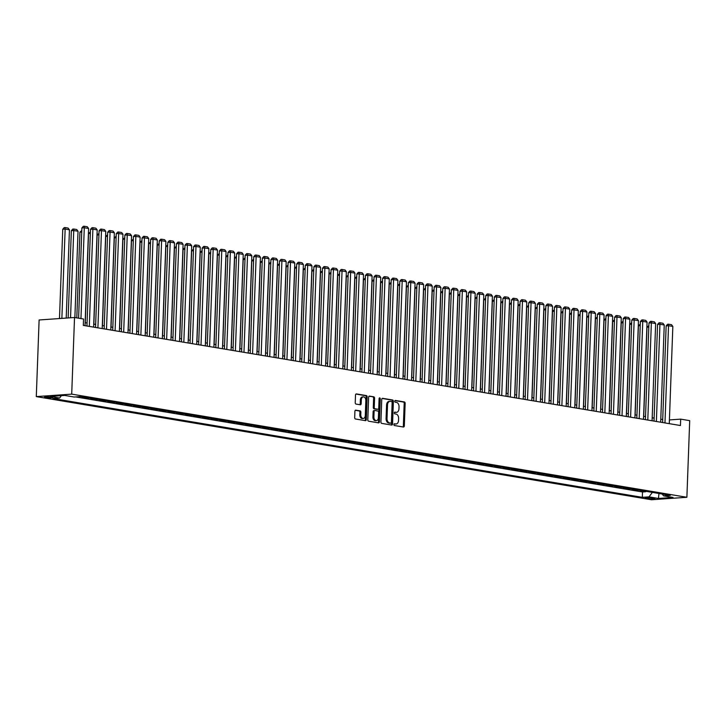 <?xml version="1.0" encoding="UTF-8"?>
<svg xmlns="http://www.w3.org/2000/svg" width="726" height="726" viewBox="0 0 726 726"><rect width="100%" height="100%" fill="white"/><g stroke="black" fill="none" stroke-linecap="round" stroke-linejoin="round"><path stroke-width="1.09" d="M393.909 424.547A0.88 0.59 86 0 0 394.463 425.527L403.429 427.024A1.261 0.844 86 0 0 404.318 425.917L405.144 403.347A1.261 0.844 86 0 0 404.346 401.95L395.389 400.453A0.88 0.59 86 0 0 395.325 402.204L396.478 402.404A4.038 2.695 86 0 1 399.037 406.869L398.964 408.747A4.038 2.695 86 0 1 396.55 412.323A4.038 2.695 86 0 1 396.115 412.304L394.962 412.114A0.88 0.59 86 0 0 394.899 413.865L396.051 414.056A4.038 2.695 86 0 1 398.61 418.521L398.538 420.408A4.038 2.695 86 0 1 396.124 423.984A4.038 2.695 86 0 1 395.688 423.966L394.536 423.766A0.88 0.59 86 0 0 393.909 424.547M45.566 397.594A4.12 0.49 -177.9 0 0 50.094 397.884A4.12 0.49 -177.9 0 0 52.744 397.53A4.12 0.49 -177.9 0 0 51.691 397.158A4.12 0.49 -177.9 0 0 47.163 396.868A4.12 0.49 -177.9 0 0 44.513 397.222A4.12 0.49 -177.9 0 0 45.566 397.594M355.804 410.154A1.261 0.844 86 0 0 354.914 411.261L354.687 417.595A1.261 0.844 86 0 0 355.486 418.993L365.432 420.653A1.261 0.844 86 0 0 366.321 419.546L367.147 396.977A1.261 0.844 86 0 0 366.358 395.579L356.402 393.919A1.261 0.844 86 0 0 355.513 395.026L355.232 402.676A1.261 0.844 86 0 0 356.03 404.073L360.287 404.781A1.261 0.844 86 0 0 361.176 403.674L361.321 399.881A3.376 2.251 86 0 1 363.336 396.886A3.376 2.251 86 0 1 365.831 400.634L365.287 415.49A3.376 2.251 86 0 1 363.263 418.485A3.376 2.251 86 0 1 360.777 414.737L360.867 412.259A1.261 0.844 86 0 0 360.069 410.862L355.54 410.172M686.887 497.283L689.7 420.653L680.679 419.138L680.443 425.527L83.308 325.402L83.544 319.013L74.524 317.498L71.711 394.136L686.887 497.283L651.476 499.751L36.3 396.605L71.711 394.136M380.914 421.988A1.261 0.844 86 0 0 381.713 423.385L391.659 425.055A1.261 0.844 86 0 0 392.548 423.939L393.383 401.378A1.261 0.844 86 0 0 392.584 399.981L382.629 398.311A1.261 0.844 86 0 0 381.74 399.427L380.914 421.988M378.545 422.859L368.599 421.189A1.261 0.844 86 0 1 367.801 419.791L368.626 397.222A1.261 0.844 86 0 1 369.516 396.115L373.772 396.832A1.261 0.844 86 0 1 374.571 398.22L374.235 407.377A1.261 0.844 86 0 0 375.033 408.774L377.856 409.246A1.261 0.844 86 0 0 378.745 408.13L379.099 398.601A0.88 0.59 86 0 1 380.279 398.801L379.435 421.742A1.261 0.844 86 0 1 378.545 422.859M84.116 397.095L82.102 397.24L87.256 398.102L87.274 397.63M92.71 398.538L90.696 398.683L95.85 399.545L95.859 399.064M101.295 399.981L99.281 400.117L104.435 400.988L104.453 400.507M109.889 401.424L107.875 401.56L113.029 402.422L113.047 401.95M118.483 402.857L116.469 403.003L121.623 403.865L121.641 403.393M127.077 404.3L125.063 404.446L130.217 405.308L130.235 404.827M135.662 405.743L133.648 405.879L138.802 406.751L138.82 406.27M144.256 407.186L142.242 407.322L147.396 408.184L147.414 407.713M152.85 408.62L150.836 408.765L155.99 409.627L156.008 409.155M161.444 410.063L159.43 410.208L164.584 411.07L164.602 410.589M170.038 411.506L168.015 411.642L173.169 412.513L173.187 412.032M178.623 412.949L176.609 413.085L181.763 413.947L181.781 413.475M187.217 414.383L185.203 414.528L190.357 415.39L190.375 414.918M195.811 415.826L193.797 415.971L198.951 416.833L198.969 416.352M204.405 417.269L202.382 417.405L207.536 418.276L207.554 417.795M212.99 418.711L210.976 418.848L216.13 419.71L216.148 419.238M221.584 420.145L219.57 420.29L224.724 421.153L224.742 420.681M230.178 421.588L228.164 421.733L233.318 422.596L233.336 422.115M238.772 423.031L236.749 423.167L241.903 424.038L241.921 423.557M247.357 424.474L245.343 424.61L250.497 425.472L250.515 425M255.951 425.908L253.937 426.053L259.091 426.915L259.109 426.443M264.545 427.351L262.531 427.496L267.685 428.358L267.703 427.877M273.139 428.794L271.116 428.93L276.279 429.801L276.288 429.32M281.724 430.237L279.71 430.373L284.864 431.235L284.882 430.763M290.318 431.671L288.304 431.816L293.458 432.678L293.476 432.206M298.912 433.113L296.898 433.259L302.052 434.121L302.07 433.64M307.506 434.556L305.483 434.692L310.646 435.564L310.655 435.083M316.091 435.999L314.077 436.135L319.231 436.998L319.249 436.526M324.685 437.433L322.671 437.578L327.825 438.44L327.843 437.969M333.279 438.876L331.265 439.021L336.419 439.883L336.437 439.402M341.873 440.319L339.859 440.455L345.013 441.326L345.031 440.845M350.458 441.762L348.444 441.898L353.598 442.76L353.616 442.288M359.052 443.196L357.038 443.341L362.192 444.203L362.21 443.731M367.646 444.639L365.632 444.784L370.786 445.646L370.805 445.165M376.24 446.082L374.226 446.218L379.38 447.089L379.399 446.608M384.825 447.525L382.811 447.661L387.965 448.523L387.983 448.051M393.419 448.958L391.405 449.104L396.559 449.966L396.577 449.494M402.013 450.401L399.999 450.547L405.153 451.409L405.172 450.928M410.607 451.844L408.593 451.98L413.747 452.852L413.766 452.371M419.201 453.287L417.178 453.423L422.332 454.285L422.35 453.814M427.786 454.721L425.772 454.866L430.926 455.728L430.945 455.256M436.38 456.164L434.366 456.309L439.52 457.171L439.539 456.69M444.974 457.607L442.96 457.743L448.114 458.614L448.133 458.133M453.568 459.05L451.545 459.186L456.699 460.048L456.718 459.576M462.153 460.484L460.139 460.629L465.293 461.491L465.312 461.019M470.747 461.927L468.733 462.072L473.887 462.934L473.906 462.453M479.342 463.37L477.327 463.506L482.481 464.377L482.5 463.896M487.936 464.812L485.912 464.949L491.075 465.811L491.085 465.339M496.52 466.246L494.506 466.391L499.66 467.254L499.679 466.782M505.115 467.689L503.1 467.834L508.254 468.697L508.273 468.216M513.709 469.132L511.694 469.268L516.848 470.139L516.867 469.658M522.303 470.575L520.279 470.711L525.442 471.573L525.452 471.101M530.887 472.009L528.873 472.154L534.027 473.016L534.046 472.544M539.482 473.452L537.467 473.597L542.621 474.459L542.64 473.978M548.076 474.895L546.061 475.031L551.216 475.902L551.234 475.421M556.67 476.338L554.655 476.474L559.81 477.336L559.828 476.864M565.255 477.772L563.24 477.917L568.394 478.779L568.413 478.307M573.849 479.214L571.834 479.36L576.988 480.222L577.007 479.741M582.443 480.657L580.428 480.793L585.583 481.665L585.601 481.184M591.037 482.1L589.022 482.236L594.177 483.099L594.195 482.627M599.622 483.534L597.607 483.679L602.762 484.541L602.78 484.07M608.216 484.977L606.201 485.122L611.356 485.984L611.374 485.503M616.81 486.42L614.795 486.556L619.95 487.427L619.968 486.946M625.404 487.863L623.389 487.999L628.544 488.861L628.562 488.389M633.998 489.297L631.974 489.442L639.152 490.168M637.147 489.832L637.129 490.304M653.972 498.172L652.084 497.855A3.993 0.472 -177.9 0 0 647.692 497.573A3.993 0.472 -177.9 0 0 645.124 497.918A3.993 0.472 -177.9 0 0 646.149 498.272L648.037 498.59A3.993 0.472 -177.9 0 0 652.42 498.871A3.993 0.472 -177.9 0 0 654.988 498.526A3.993 0.472 -177.9 0 0 653.972 498.172M61.392 395.67L59.623 398.039L52.916 398.501L642.319 497.337L649.017 496.865L652.375 492.382M59.623 398.039L50.167 396.45L64.714 395.434L74.17 397.022L80.867 396.55L670.27 495.386L663.573 495.849L673.02 497.437L658.473 498.453L649.017 496.865M630.558 488.725L628.544 488.861M621.964 487.282L619.95 487.427M613.37 485.839L611.356 485.984M604.785 484.405L602.762 484.541M596.191 482.962L594.177 483.099M587.597 481.519L585.583 481.665M579.003 480.077L576.988 480.222M570.418 478.643L568.394 478.779M561.824 477.2L559.81 477.336M553.23 475.757L551.216 475.902M544.636 474.314L542.621 474.459M536.042 472.88L534.027 473.016M527.457 471.437L525.442 471.573M518.863 469.994L516.848 470.139M510.269 468.551L508.254 468.697M501.675 467.117L499.66 467.254M493.09 465.675L491.075 465.811M484.496 464.232L482.481 464.377M475.902 462.789L473.887 462.934M467.308 461.355L465.293 461.491M458.723 459.912L456.699 460.048M450.129 458.469L448.114 458.614M441.535 457.026L439.52 457.171M432.941 455.592L430.926 455.728M424.356 454.149L422.332 454.285M415.762 452.706L413.747 452.852M407.168 451.263L405.153 451.409M398.574 449.83L396.559 449.966M389.989 448.387L387.965 448.523M381.395 446.944L379.38 447.089M372.801 445.501L370.786 445.646M364.207 444.067L362.192 444.203M355.622 442.624L353.598 442.76M347.028 441.181L345.013 441.326M338.434 439.738L336.419 439.883M329.84 438.304L327.825 438.44M321.246 436.861L319.231 436.998M312.661 435.418L310.646 435.564M304.067 433.976L302.052 434.121M295.473 432.542L293.458 432.678M286.879 431.099L284.864 431.235M278.294 429.656L276.279 429.801M269.7 428.213L267.685 428.358M261.106 426.779L259.091 426.915M252.512 425.336L250.497 425.472M243.927 423.893L241.903 424.038M235.333 422.45L233.318 422.596M226.739 421.016L224.724 421.153M218.145 419.574L216.13 419.71M209.56 418.131L207.536 418.276M200.966 416.688L198.951 416.833M192.372 415.254L190.357 415.39M183.778 413.811L181.763 413.947M175.193 412.368L173.169 412.513M166.599 410.925L164.584 411.07M158.005 409.491L155.99 409.627M149.411 408.048L147.396 408.184M140.826 406.605L138.802 406.751M132.232 405.162L130.217 405.308M123.638 403.729L121.623 403.865M115.044 402.286L113.029 402.422M106.45 400.843L104.435 400.988M97.865 399.4L95.85 399.545M89.271 397.966L87.256 398.102M75.649 396.922L642.519 491.974L645.723 491.747L640.568 490.885L642.583 490.74M74.524 317.498L39.113 319.975L36.3 396.605M662.711 419.537L660.787 419.211M654.117 418.094L652.193 417.768M645.532 416.651L643.608 416.334M636.938 415.208L635.014 414.891M628.344 413.775L626.42 413.448M619.75 412.332L617.826 412.005M611.156 410.889L609.232 410.571M602.571 409.446L600.647 409.128M593.977 408.012L592.053 407.685M585.383 406.569L583.459 406.242M576.789 405.126L574.865 404.809M568.204 403.683L566.28 403.366M559.61 402.249L557.686 401.923M551.016 400.806L549.092 400.48M542.422 399.364L540.498 399.046M533.837 397.921L531.913 397.603M525.243 396.487L523.319 396.16M516.649 395.044L514.725 394.717M508.055 393.601L506.131 393.283M499.47 392.158L497.546 391.84M490.876 390.724L488.952 390.397M482.282 389.281L480.358 388.954M473.688 387.838L471.764 387.521M465.103 386.395L463.179 386.078M456.509 384.962L454.585 384.635M447.915 383.519L445.991 383.192M439.321 382.076L437.397 381.758M430.736 380.633L428.812 380.315M422.142 379.199L420.218 378.872M413.548 377.756L411.624 377.429M404.954 376.313L403.03 375.995M396.36 374.87L394.436 374.552M387.775 373.436L385.851 373.11M379.181 371.993L377.257 371.667M370.587 370.55L368.663 370.233M361.993 369.107L360.069 368.79M353.408 367.674L351.484 367.347M344.814 366.231L342.89 365.904M336.22 364.788L334.296 364.47M327.626 363.345L325.702 363.027M319.041 361.911L317.117 361.584M310.447 360.468L308.523 360.141M301.853 359.025L299.929 358.708M293.259 357.582L291.335 357.265M284.674 356.148L282.75 355.822M276.08 354.705L274.156 354.379M267.486 353.263L265.562 352.945M258.892 351.82L256.968 351.502M250.307 350.386L248.383 350.059M241.713 348.943L239.789 348.616M233.119 347.5L231.195 347.182M224.525 346.057L222.601 345.739M215.94 344.623L214.016 344.296M207.346 343.18L205.422 342.853M198.752 341.737L196.828 341.42M190.158 340.294L188.234 339.977M181.564 338.86L179.64 338.534M172.979 337.418L171.055 337.091M164.385 335.975L162.461 335.657M155.791 334.532L153.867 334.214M147.196 333.098L145.273 332.771M138.612 331.655L136.688 331.328M130.018 330.212L128.094 329.894M121.424 328.769L119.5 328.451M112.829 327.335L110.906 327.009M104.245 325.892L102.321 325.566M95.651 324.449L93.727 324.132M87.056 323.006L85.133 322.689M680.679 419.138L669.408 419.927M645.741 491.266L645.723 491.747M642.519 491.974L642.319 497.337M662.203 494.034L663.573 495.849M658.954 493.489L658.473 498.453M394.127 423.93L394.735 424.029A4.038 2.695 86 0 0 395.162 424.057L396.124 423.984M396.55 412.323L395.588 412.395A4.038 2.695 86 0 1 395.162 412.368L394.554 412.268M402.966 426.952A1.261 0.844 86 0 0 403.357 425.98L404.191 403.42A1.261 0.844 86 0 0 403.393 402.022L394.98 400.607M391.196 424.973A1.261 0.844 86 0 0 391.595 424.011L392.421 401.442A1.261 0.844 86 0 0 391.623 400.044L382.139 398.456M390.797 423.14A0.88 0.59 86 0 0 391.423 422.369L392.149 402.558A0.88 0.59 86 0 0 391.586 401.578L390.37 401.378A4.038 2.695 86 0 0 389.935 401.351A4.038 2.695 86 0 0 387.521 404.936L387.022 418.475A4.038 2.695 86 0 0 389.581 422.94L390.797 423.14L389.844 423.213A0.88 0.59 86 0 0 390.025 423.194M389.408 401.442A4.038 2.695 86 0 0 388.982 401.424A4.038 2.695 86 0 0 386.568 404.999L387.521 404.936M389.844 423.213L388.619 423.004A4.038 2.695 86 0 1 386.069 418.539L386.568 404.999M369.026 396.26L373.772 396.832M377.166 409.292A1.261 0.844 86 0 1 376.903 409.31L374.081 408.838A1.261 0.844 86 0 1 373.282 407.44L373.618 398.293A1.261 0.844 86 0 0 372.819 396.895M378.083 422.777A1.261 0.844 86 0 0 378.482 421.806L379.326 398.864A0.88 0.59 86 0 0 379.172 398.22M373.89 416.869A3.376 2.251 86 0 0 376.377 420.617A3.376 2.251 86 0 0 378.4 417.631L378.591 412.395A1.261 0.844 86 0 0 377.792 410.998L374.97 410.526A1.261 0.844 86 0 0 374.081 411.633L373.89 416.869L372.928 416.942A3.376 2.251 86 0 0 375.424 420.69L376.377 420.617M374.707 410.544L374.017 410.589A1.261 0.844 86 0 0 373.128 411.706L374.081 411.633M372.928 416.942L373.128 411.706M363.263 418.485L362.31 418.548A3.376 2.251 86 0 1 359.815 414.8L359.905 412.323A1.261 0.844 86 0 0 359.107 410.934L355.313 410.299M363.336 396.886L362.383 396.95A3.376 2.251 86 0 0 360.359 399.944L361.321 399.881M359.824 404.709A1.261 0.844 86 0 0 360.223 403.738L360.359 399.944M364.969 420.581A1.261 0.844 86 0 0 365.369 419.61L366.194 397.049A1.261 0.844 86 0 0 365.396 395.652L355.912 394.064M648.808 327.09L647.002 327.217L643.735 416.352M647.002 327.217L648.862 325.584M664.971 422.931L668.537 325.711L666.141 325.874L662.602 422.532M669.272 423.648L672.839 326.428L668.537 325.711L668.528 324.204L671.532 324.713L672.839 326.428M666.141 325.874L667.566 324.277L668.528 324.204M640.223 325.647L638.408 325.774L635.141 414.909M638.408 325.774L640.278 324.141M631.629 324.204L629.823 324.331L626.547 413.475M629.823 324.331L631.684 322.698M623.035 322.771L621.229 322.889L617.962 412.032M621.229 322.889L623.09 321.255M614.441 321.328L612.635 321.455L609.368 410.589M612.635 321.455L614.495 319.821M656.386 421.488L659.943 324.268L657.556 324.44L654.008 421.089M660.678 422.205L664.245 324.994L659.943 324.268L659.934 322.771L662.938 323.27L664.245 324.994M657.556 324.44L658.981 322.834L659.934 322.771M647.792 420.045L651.358 322.834L648.962 322.997L645.414 419.646M652.084 420.771L655.651 323.551L651.358 322.834L651.34 321.328L654.353 321.836L655.651 323.551M648.962 322.997L650.387 321.391L651.34 321.328M639.198 418.612L642.764 321.391L640.368 321.554L636.829 418.212M643.49 419.329L647.057 322.108L642.764 321.391L642.746 319.885L645.759 320.393L647.057 322.108M640.368 321.554L641.793 319.957L642.746 319.885M630.604 417.169L634.17 319.948L631.774 320.112L628.235 416.769M634.905 417.886L638.463 320.665L634.17 319.948L634.161 318.442L637.165 318.95L638.463 320.665M631.774 320.112L633.199 318.514L634.161 318.442M605.856 319.885L604.041 320.012L600.774 409.146M604.041 320.012L605.911 318.378M622.019 415.726L625.576 318.505L623.189 318.678L619.641 415.326M626.311 416.443L629.878 319.231L625.576 318.505L625.567 317.008L628.571 317.507L629.878 319.231M623.189 318.678L624.605 317.071L625.567 317.008M597.262 318.442L595.456 318.569L592.18 407.713M595.456 318.569L597.317 316.935M613.425 414.283L616.991 317.071L614.595 317.235L611.047 413.884M617.717 415.009L621.284 317.788L616.991 317.071L616.973 315.565L619.986 316.073L621.284 317.788M614.595 317.235L616.02 315.628L616.973 315.565M588.668 317.008L586.862 317.126L583.595 406.27M586.862 317.126L588.722 315.492M604.831 412.849L608.397 315.628L606.001 315.792L602.462 412.45M609.123 413.566L612.69 316.345L608.397 315.628L608.379 314.122L611.392 314.63L612.69 316.345M606.001 315.792L607.426 314.195L608.379 314.122M580.074 315.565L578.268 315.692L575.001 404.827M578.268 315.692L580.128 314.059M596.237 411.406L599.803 314.186L597.407 314.349L593.868 411.007M600.538 412.123L604.096 314.902L599.803 314.186L599.794 312.679L602.798 313.187L604.096 314.902M597.407 314.349L598.832 312.752L599.794 312.679M571.489 314.122L569.674 314.249L566.407 403.384M569.674 314.249L571.543 312.616M587.643 409.963L591.209 312.743L588.822 312.915L585.274 409.564M591.944 410.68L595.511 313.469L591.209 312.743L591.2 311.245L594.204 311.744L595.511 313.469M588.822 312.915L590.238 311.309L591.2 311.245M562.895 312.679L561.08 312.806L557.813 401.95M561.08 312.806L562.949 311.173M579.058 408.52L582.624 311.309L580.228 311.472L576.68 408.121M583.35 409.246L586.917 312.026L582.624 311.309L582.606 309.802L585.619 310.311L586.917 312.026M580.228 311.472L581.653 309.866L582.606 309.802M554.301 311.245L552.495 311.363L549.228 400.507M552.495 311.363L554.355 309.73M570.464 407.086L574.03 309.866L571.634 310.029L568.095 406.687M574.756 407.803L578.323 310.583L574.03 309.866L574.012 308.359L577.025 308.868L578.323 310.583M571.634 310.029L573.059 308.432L574.012 308.359M545.707 309.802L543.901 309.929L540.634 399.064M543.901 309.929L545.761 308.296M561.87 405.643L565.436 308.423L563.04 308.586L559.501 405.244M566.171 406.36L569.728 309.14L565.436 308.423L565.427 306.916L568.431 307.425L569.728 309.14M563.04 308.586L564.465 306.989L565.427 306.916M553.276 404.2L556.842 306.98L554.455 307.152L550.907 403.801M557.577 404.917L561.144 307.706L556.842 306.98L556.833 305.483L559.837 305.982L561.144 307.706M554.455 307.152L555.871 305.546L556.833 305.483M544.691 402.758L548.248 305.546L545.861 305.71L542.313 402.358M548.983 403.484L552.55 306.263L548.248 305.546L548.239 304.04L551.243 304.548L552.55 306.263M545.861 305.71L547.286 304.103L548.239 304.04M537.122 308.359L535.307 308.486L532.04 397.621M535.307 308.486L537.176 306.853M528.528 306.916L526.713 307.044L523.446 396.187M526.713 307.044L528.582 305.41M519.934 305.483L518.128 305.601L514.852 394.744M518.128 305.601L519.988 303.967M536.097 401.324L539.663 304.103L537.267 304.267L533.728 400.924M540.389 402.041L543.955 304.82L539.663 304.103L539.645 302.597L542.658 303.105L543.955 304.82M537.267 304.267L538.692 302.669L539.645 302.597M511.34 304.04L509.534 304.167L506.267 393.301M509.534 304.167L511.394 302.533M527.503 399.881L531.069 302.66L528.673 302.824L525.134 399.481M531.804 400.598L535.361 303.377L531.069 302.66L531.06 301.154L534.064 301.662L535.361 303.377M528.673 302.824L530.098 301.226L531.06 301.154M502.746 302.597L500.94 302.724L497.673 391.858M500.94 302.724L502.809 301.09M518.908 398.438L522.475 301.217L520.088 301.39L516.54 398.039M523.21 399.155L526.777 301.943L522.475 301.217L522.466 299.72L525.47 300.219L526.777 301.943M520.088 301.39L521.504 299.784L522.466 299.72M494.161 301.154L492.346 301.281L489.079 390.425M492.346 301.281L494.215 299.647M510.324 396.995L513.881 299.784L511.494 299.947L507.946 396.596M514.616 397.721L518.183 300.5L513.881 299.784L513.872 298.277L516.876 298.785L518.183 300.5M511.494 299.947L512.919 298.341L513.872 298.277M485.567 299.72L483.761 299.838L480.485 388.982M483.761 299.838L485.621 298.204M501.73 395.561L505.296 298.341L502.9 298.504L499.352 395.162M506.022 396.278L509.588 299.058L505.296 298.341L505.278 296.834L508.291 297.342L509.588 299.058M502.9 298.504L504.325 296.907L505.278 296.834M476.973 298.277L475.167 298.404L471.9 387.539M475.167 298.404L477.027 296.771M493.135 394.118L496.702 296.898L494.306 297.061L490.767 393.719M497.428 394.835L500.994 297.615L496.702 296.898L496.693 295.391L499.697 295.899L500.994 297.615M494.306 297.061L495.731 295.464L496.693 295.391M468.379 296.834L466.573 296.961L463.306 386.096M466.573 296.961L468.442 295.328M484.541 392.675L488.108 295.455L485.712 295.627L482.173 392.276M488.843 393.392L492.409 296.181L488.108 295.455L488.099 293.957L491.103 294.457L492.409 296.181M485.712 295.627L487.137 294.021L488.099 293.957M459.794 295.391L457.979 295.518L454.712 384.662M457.979 295.518L459.848 293.885M475.957 391.232L479.514 294.021L477.127 294.184L473.579 390.833M480.249 391.958L483.815 294.738L479.514 294.021L479.505 292.514L482.509 293.023L483.815 294.738M477.127 294.184L478.552 292.578L479.505 292.514M451.2 293.957L449.394 294.075L446.118 383.219M449.394 294.075L451.254 292.442M442.606 292.514L440.8 292.642L437.533 381.776M440.8 292.642L442.66 291.008M434.012 291.072L432.206 291.199L428.939 380.333M432.206 291.199L434.066 289.565M467.363 389.798L470.929 292.578L468.533 292.741L464.985 389.399M471.655 390.515L475.221 293.295L470.929 292.578L470.911 291.072L473.924 291.58L475.221 293.295M468.533 292.741L469.958 291.144L470.911 291.072M458.768 388.356L462.335 291.135L459.939 291.298L456.4 387.956M463.061 389.072L466.627 291.852L462.335 291.135L462.326 289.629L465.33 290.137L466.627 291.852M459.939 291.298L461.364 289.701L462.326 289.629M450.174 386.913L453.741 289.692L451.345 289.865L447.806 386.513M454.476 387.63L458.042 290.418L453.741 289.692L453.732 288.195L456.736 288.694L458.042 290.418M451.345 289.865L452.77 288.258L453.732 288.195M425.427 289.629L423.612 289.756L420.345 378.899M423.612 289.756L425.481 288.122M441.589 385.47L445.147 288.258L442.76 288.422L439.212 385.07M445.882 386.196L449.448 288.975L445.147 288.258L445.138 286.752L448.142 287.26L449.448 288.975M442.76 288.422L444.185 286.815L445.138 286.752M416.833 288.195L415.027 288.313L411.751 377.456M415.027 288.313L416.887 286.679M432.995 384.036L436.562 286.815L434.166 286.979L430.618 383.637M437.288 384.753L440.854 287.532L436.562 286.815L436.544 285.309L439.557 285.817L440.854 287.532M434.166 286.979L435.591 285.382L436.544 285.309M408.239 286.752L406.433 286.879L403.166 376.014M406.433 286.879L408.293 285.245M424.401 382.593L427.968 285.372L425.572 285.536L422.033 382.194M428.694 383.31L432.26 286.089L427.968 285.372L427.95 283.866L430.963 284.374L432.26 286.089M425.572 285.536L426.997 283.939L427.95 283.866M399.645 285.309L397.839 285.436L394.572 374.571M397.839 285.436L399.699 283.802M415.807 381.15L419.374 283.93L416.978 284.102L413.439 380.751M420.109 381.867L423.666 284.656L419.374 283.93L419.365 282.432L422.369 282.931L423.666 284.656M416.978 284.102L418.403 282.496L419.365 282.432M391.06 283.866L389.245 283.993L385.978 373.137M389.245 283.993L391.114 282.36M382.466 282.432L380.66 282.55L377.384 371.694M380.66 282.55L382.52 280.917M373.872 280.989L372.066 281.116L368.799 370.251M372.066 281.116L373.926 279.483M407.222 379.707L410.78 282.496L408.393 282.659L404.845 379.308M411.515 380.433L415.081 283.213L410.78 282.496L410.771 280.989L413.775 281.497L415.081 283.213M408.393 282.659L409.809 281.053L410.771 280.989M398.628 378.273L402.195 281.053L399.799 281.216L396.251 377.874M402.921 378.99L406.487 281.77L402.195 281.053L402.177 279.546L405.19 280.055L406.487 281.77M399.799 281.216L401.224 279.619L402.177 279.546M390.034 376.83L393.601 279.61L391.205 279.773L387.666 376.431M394.327 377.547L397.893 280.327L393.601 279.61L393.583 278.103L396.596 278.612L397.893 280.327M391.205 279.773L392.63 278.176L393.583 278.103M365.278 279.546L363.472 279.673L360.205 368.808M363.472 279.673L365.332 278.04M381.44 375.387L385.007 278.167L382.611 278.339L379.072 374.988M385.742 376.104L389.299 278.893L385.007 278.167L384.998 276.67L388.002 277.169L389.299 278.893M382.611 278.339L384.036 276.733L384.998 276.67M356.693 278.103L354.878 278.23L351.611 367.374M354.878 278.23L356.747 276.597M372.846 373.944L376.413 276.733L374.026 276.896L370.478 373.545M377.148 374.67L380.714 277.45L376.413 276.733L376.404 275.227L379.408 275.735L380.714 277.45M374.026 276.896L375.442 275.29L376.404 275.227M348.099 276.67L346.284 276.787L343.017 365.931M346.284 276.787L348.153 275.154M364.261 372.511L367.828 275.29L365.432 275.453L361.884 372.111M368.554 373.228L372.12 276.007L367.828 275.29L367.81 273.784L370.823 274.292L372.12 276.007M365.432 275.453L366.857 273.856L367.81 273.784M339.505 275.227L337.699 275.354L334.432 364.488M337.699 275.354L339.559 273.72M355.667 371.068L359.234 273.847L356.838 274.011L353.299 370.668M359.96 371.785L363.526 274.564L359.234 273.847L359.216 272.341L362.229 272.849L363.526 274.564M356.838 274.011L358.263 272.413L359.216 272.341M330.911 273.784L329.105 273.911L325.838 363.045M329.105 273.911L330.965 272.277M347.073 369.625L350.64 272.404L348.244 272.577L344.705 369.225M351.375 370.342L354.932 273.13L350.64 272.404L350.631 270.907L353.635 271.406L354.932 273.13M348.244 272.577L349.669 270.97L350.631 270.907M322.326 272.341L320.511 272.468L317.244 361.612M320.511 272.468L322.38 270.834M338.479 368.182L342.046 270.97L339.659 271.134L336.111 367.783M342.781 368.908L346.347 271.687L342.046 270.97L342.037 269.464L345.041 269.972L346.347 271.687M339.659 271.134L341.075 269.527L342.037 269.464M313.732 270.907L311.917 271.025L308.65 360.169M311.917 271.025L313.786 269.391M329.894 366.748L333.452 269.527L331.065 269.691L327.517 366.349M334.187 367.465L337.753 270.244L333.452 269.527L333.443 268.021L336.447 268.529L337.753 270.244M331.065 269.691L332.49 268.094L333.443 268.021M305.138 269.464L303.332 269.591L300.065 358.726M303.332 269.591L305.192 267.958M321.3 365.305L324.867 268.085L322.471 268.248L318.932 364.906M325.593 366.022L329.159 268.801L324.867 268.085L324.849 266.578L327.862 267.086L329.159 268.801M322.471 268.248L323.896 266.651L324.849 266.578M296.544 268.021L294.738 268.148L291.471 357.283M294.738 268.148L296.598 266.515M312.706 363.862L316.273 266.642L313.877 266.814L310.338 363.463M317.008 364.579L320.565 267.368L316.273 266.642L316.264 265.144L319.268 265.643L320.565 267.368M313.877 266.814L315.302 265.208L316.264 265.144M287.95 266.578L286.144 266.705L282.877 355.849M286.144 266.705L288.013 265.072M304.112 362.419L307.679 265.208L305.292 265.371L301.744 362.02M308.414 363.145L311.98 265.925L307.679 265.208L307.67 263.701L310.674 264.21L311.98 265.925M305.292 265.371L306.708 263.765L307.67 263.701M279.365 265.144L277.55 265.262L274.283 354.406M277.55 265.262L279.419 263.629M295.527 360.985L299.085 263.765L296.698 263.928L293.15 360.586M299.82 361.702L303.386 264.482L299.085 263.765L299.076 262.258L302.08 262.767L303.386 264.482M296.698 263.928L298.123 262.331L299.076 262.258M270.771 263.701L268.965 263.828L265.689 352.963M268.965 263.828L270.825 262.195M286.933 359.542L290.5 262.322L288.104 262.485L284.556 359.143M291.226 360.259L294.792 263.039L290.5 262.322L290.482 260.815L293.495 261.324L294.792 263.039M288.104 262.485L289.529 260.888L290.482 260.815M262.177 262.258L260.371 262.385L257.104 351.52M260.371 262.385L262.231 260.752M278.339 358.1L281.906 260.879L279.51 261.051L275.971 357.7M282.641 358.816L286.198 261.605L281.906 260.879L281.897 259.382L284.901 259.881L286.198 261.605M279.51 261.051L280.935 259.445L281.897 259.382M253.583 260.815L251.777 260.943L248.51 350.086M251.777 260.943L253.646 259.309M269.745 356.657L273.312 259.445L270.925 259.609L267.377 356.257M274.047 357.383L277.613 260.162L273.312 259.445L273.303 257.939L276.307 258.447L277.613 260.162M270.925 259.609L272.341 258.002L273.303 257.939M244.998 259.382L243.183 259.5L239.916 348.643M243.183 259.5L245.052 257.866M261.16 355.223L264.718 258.002L262.331 258.166L258.783 354.823M265.453 355.94L269.019 258.719L264.718 258.002L264.709 256.496L267.712 257.004L269.019 258.719M262.331 258.166L263.756 256.568L264.709 256.496M236.404 257.939L234.598 258.066L231.322 347.2M234.598 258.066L236.458 256.432M252.566 353.78L256.133 256.559L253.737 256.723L250.189 353.38M256.859 354.497L260.425 257.276L256.133 256.559L256.115 255.062L259.128 255.561L260.425 257.276M253.737 256.723L255.162 255.125L256.115 255.062M227.81 256.496L226.004 256.623L222.737 345.757M226.004 256.623L227.864 254.989M243.972 352.337L247.539 255.116L245.143 255.289L241.604 351.938M248.265 353.054L251.831 255.842L247.539 255.116L247.53 253.619L250.534 254.118L251.831 255.842M245.143 255.289L246.568 253.683L247.53 253.619M219.216 255.053L217.41 255.18L214.143 344.324M217.41 255.18L219.279 253.546M235.378 350.894L238.945 253.683L236.549 253.846L233.01 350.495M239.68 351.62L243.246 254.399L238.945 253.683L238.936 252.176L241.94 252.684L243.246 254.399M236.549 253.846L237.974 252.24L238.936 252.176M210.631 253.619L208.816 253.737L205.549 342.881M208.816 253.737L210.685 252.113M226.793 349.46L230.351 252.24L227.964 252.403L224.416 349.061M231.086 350.177L234.652 252.957L230.351 252.24L230.342 250.733L233.345 251.241L234.652 252.957M227.964 252.403L229.389 250.806L230.342 250.733M202.037 252.176L200.231 252.303L196.955 341.438M200.231 252.303L202.091 250.67M218.199 348.017L221.766 250.797L219.37 250.96L215.822 347.618M222.492 348.734L226.058 251.514L221.766 250.797L221.748 249.299L224.761 249.798L226.058 251.514M219.37 250.96L220.795 249.363L221.748 249.299M193.443 250.733L191.637 250.86L188.37 339.995M191.637 250.86L193.497 249.227M184.849 249.29L183.043 249.417L179.776 338.561M183.043 249.417L184.903 247.784M176.264 247.856L174.449 247.974L171.182 337.118M174.449 247.974L176.318 246.35M167.67 246.413L165.864 246.541L162.588 335.675M165.864 246.541L167.724 244.907M159.076 244.971L157.27 245.098L154.003 334.232M157.27 245.098L159.13 243.464M150.482 243.528L148.676 243.655L145.409 332.798M148.676 243.655L150.536 242.021M209.605 346.574L213.172 249.354L210.776 249.526L207.237 346.175M213.898 347.291L217.464 250.08L213.172 249.354L213.154 247.856L216.166 248.356L217.464 250.08M210.776 249.526L212.201 247.92L213.154 247.856M201.011 345.131L204.578 247.92L202.182 248.083L198.643 344.732M205.313 345.857L208.87 248.637L204.578 247.92L204.569 246.413L207.572 246.922L208.87 248.637M202.182 248.083L203.607 246.477L204.569 246.413M192.426 343.697L195.984 246.477L193.597 246.64L190.049 343.298M196.719 344.414L200.285 247.194L195.984 246.477L195.975 244.971L198.978 245.479L200.285 247.194M193.597 246.64L195.013 245.043L195.975 244.971M183.832 342.255L187.399 245.034L185.003 245.197L181.455 341.855M188.125 342.971L191.691 245.751L187.399 245.034L187.381 243.537L190.394 244.036L191.691 245.751M185.003 245.197L186.428 243.6L187.381 243.537M175.238 340.812L178.805 243.591L176.409 243.764L172.87 340.412M179.531 341.529L183.097 244.317L178.805 243.591L178.787 242.094L181.799 242.593L183.097 244.317M176.409 243.764L177.834 242.157L178.787 242.094M166.644 339.369L170.211 242.157L167.815 242.321L164.276 338.969M170.946 340.095L174.503 242.874L170.211 242.157L170.202 240.651L173.205 241.159L174.503 242.874M167.815 242.321L169.24 240.714L170.202 240.651M141.897 242.094L140.082 242.212L136.815 331.355M140.082 242.212L141.951 240.587M158.05 337.935L161.617 240.714L159.23 240.878L155.682 337.536M162.352 338.652L165.918 241.431L161.617 240.714L161.608 239.208L164.611 239.716L165.918 241.431M159.23 240.878L160.646 239.281L161.608 239.208M133.303 240.651L131.488 240.778L128.221 329.913M131.488 240.778L133.357 239.144M149.465 336.492L153.032 239.271L150.636 239.435L147.088 336.093M153.758 337.209L157.324 239.988L153.032 239.271L153.014 237.774L156.026 238.273L157.324 239.988M150.636 239.435L152.061 237.838L153.014 237.774M124.709 239.208L122.903 239.335L119.636 328.47M122.903 239.335L124.763 237.701M140.871 335.049L144.438 237.829L142.042 238.001L138.503 334.65M145.164 335.766L148.73 238.555L144.438 237.829L144.42 236.331L147.432 236.83L148.73 238.555M142.042 238.001L143.467 236.395L144.42 236.331M116.115 237.765L114.309 237.892L111.042 327.036M114.309 237.892L116.169 236.259M132.277 333.606L135.844 236.395L133.448 236.558L129.909 333.207M136.579 334.332L140.136 237.112L135.844 236.395L135.835 234.888L138.838 235.396L140.136 237.112M133.448 236.558L134.873 234.952L135.835 234.888M107.53 236.331L105.715 236.449L102.448 325.593M105.715 236.449L107.584 234.825M123.683 332.172L127.25 234.952L124.863 235.115L121.315 331.773M127.985 332.889L131.551 235.669L127.25 234.952L127.241 233.445L130.244 233.953L131.551 235.669M124.863 235.115L126.279 233.518L127.241 233.445M98.936 234.888L97.121 235.015L93.854 324.15M97.121 235.015L98.99 233.382M115.098 330.729L118.665 233.509L116.269 233.672L112.721 330.33M119.391 331.446L122.957 234.226L118.665 233.509L118.647 232.011L121.65 232.511L122.957 234.226M116.269 233.672L117.694 232.075L118.647 232.011M90.342 233.445L88.536 233.572L85.269 322.707M88.536 233.572L90.396 231.939M106.504 329.286L110.071 232.066L107.675 232.238L104.136 328.887M110.797 330.003L114.363 232.792L110.071 232.066L110.053 230.569L113.065 231.068L114.363 232.792M107.675 232.238L109.1 230.632L110.053 230.569M81.748 232.002L79.942 232.129L76.793 317.879M79.942 232.129L81.802 230.496M97.91 327.843L101.477 230.632L99.081 230.795L95.542 327.444M102.212 328.569L105.769 231.349L101.477 230.632L101.468 229.126L104.471 229.634L105.769 231.349M99.081 230.795L100.506 229.189L101.468 229.126M70.54 317.779L73.743 230.523L78.036 231.24L74.869 317.561M71.348 230.686L72.772 229.089L73.725 229.026L73.743 230.523L71.348 230.686L68.153 317.943M73.725 229.026L76.738 229.525L78.036 231.24M89.316 326.41L92.883 229.189L90.496 229.352L86.948 326.01M93.618 327.127L97.184 229.906L92.883 229.189L92.874 227.683L95.877 228.191L97.184 229.906M90.496 229.352L91.912 227.755L92.874 227.683M61.873 318.378L65.149 229.08L69.442 229.806L66.211 318.079M62.754 229.253L64.178 227.646L65.14 227.583L65.149 229.08L62.754 229.253L59.487 318.551M65.14 227.583L68.144 228.082L69.442 229.806M80.958 318.578L84.289 227.746L81.902 227.91L78.589 318.179M85.024 325.684L88.59 228.463L84.289 227.746L84.28 226.249L87.283 226.748L88.59 228.463M81.902 227.91L83.327 226.312L84.28 226.249M648.073 497.573L648.037 498.59M646.167 497.637L646.149 498.272M394.735 424.029L395.688 423.966M395.162 412.368L396.115 412.304M403.393 402.022L404.346 401.95M404.191 403.42L405.144 403.347M403.357 425.98L404.318 425.917M391.623 400.044L392.584 399.981M392.421 401.442L393.383 401.378M391.595 424.011L392.548 423.939M386.069 418.539L387.022 418.475M388.619 423.004L389.581 422.94M373.618 398.293L374.571 398.22M373.282 407.44L374.235 407.377M374.081 408.838L375.033 408.774M376.903 409.31L377.856 409.246M379.326 398.864L380.279 398.801M378.482 421.806L379.435 421.742M359.107 410.934L360.069 410.862M359.905 412.323L360.867 412.259M359.815 414.8L360.777 414.737M360.223 403.738L361.176 403.674M365.396 395.652L366.358 395.579M366.194 397.049L367.147 396.977M365.369 419.61L366.321 419.546M389.935 423.213L390.897 423.149M388.982 401.424L389.935 401.351M377.039 409.319L377.992 409.246M373.881 410.589L374.834 410.517"/></g></svg>
